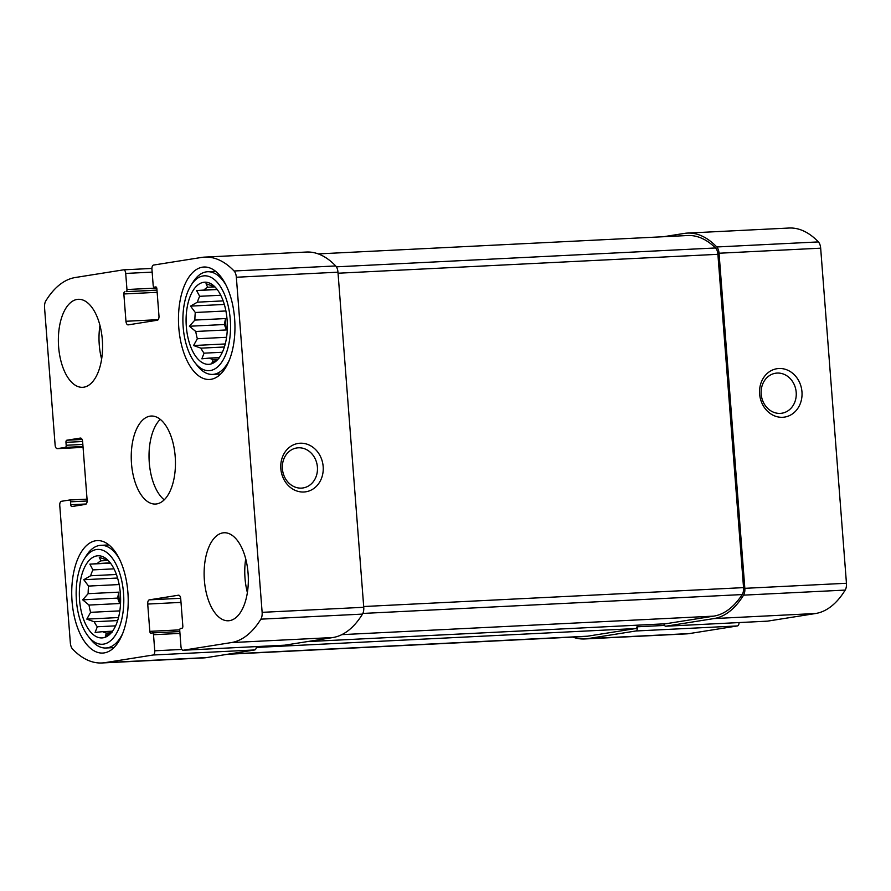 <?xml version="1.0" encoding="UTF-8"?>
<svg xmlns="http://www.w3.org/2000/svg" width="891" height="891" viewBox="0 0 891 891"><rect width="100%" height="100%" fill="white"/><g stroke="black" fill="none" stroke-linecap="round" stroke-linejoin="round"><path stroke-width="1.34" d="M217.85 359.262L213.261 359.485A36.709 18.355 -92.8 0 1 209.407 358.082L201.856 358.817L204.05 353.17L222.36 352.257M219.286 357.592L209.407 358.082M224.387 346.989L200.921 348.158A36.709 18.355 -92.8 0 0 204.05 353.17M226.581 337.288L197.334 338.747A36.709 18.355 -92.8 0 1 195.764 331.474L189.415 326.251L194.884 320.081L225.546 318.555A36.709 18.355 87.2 0 0 225.768 324.279A36.709 18.355 87.2 0 0 226.425 329.948L195.764 331.474M225.891 310.97L195.307 312.485A36.709 18.355 -92.8 0 0 194.884 320.081M223.151 300.891L197.39 302.172A36.709 18.355 -92.8 0 1 199.673 296.302L196.599 290.555L216.959 289.185M220.734 295.255L199.673 296.302M214.943 286.891L207.703 287.247A36.709 18.355 -92.8 0 0 204.15 289.831M214.698 286.646A36.709 18.355 -92.8 0 0 213.372 286.345L206.01 283.717L207.703 287.247M186.319 326.485A41.12 20.56 -92.8 0 0 215.488 361.623A41.12 20.56 -92.8 0 0 227.25 322.219A41.12 20.56 -92.8 0 0 211.635 284.184A41.12 20.56 -92.8 0 0 186.319 326.485M200.921 348.158L193.559 345.53L197.334 338.747M218.93 358.583L212.069 362.537L213.261 359.485M195.307 312.485L190.529 306.125L197.39 302.172M111.119 632.844L106.519 633.078A36.709 18.355 -92.8 0 1 102.665 631.674L95.114 632.41L97.308 626.763L115.63 625.85M112.544 631.184L102.665 631.674M117.645 620.582L94.179 621.751A36.709 18.355 -92.8 0 0 97.308 626.763M119.84 610.881L90.592 612.329A36.709 18.355 -92.8 0 1 89.022 605.056L82.674 599.832L88.142 593.673L118.804 592.147A36.709 18.355 87.2 0 0 119.026 597.872A36.709 18.355 87.2 0 0 119.684 603.53L89.022 605.056M119.149 584.552L88.565 586.078A36.709 18.355 -92.8 0 0 88.142 593.673M116.409 574.483L90.648 575.764A36.709 18.355 -92.8 0 1 92.931 569.895L89.857 564.148L110.217 562.778M113.992 568.848L92.931 569.895M108.201 560.472L100.961 560.84A36.709 18.355 -92.8 0 0 97.409 563.413M107.956 560.227A36.709 18.355 -92.8 0 0 106.63 559.938L99.269 557.309L100.961 560.84M79.577 600.077A41.12 20.56 -92.8 0 0 108.747 635.216A41.12 20.56 -92.8 0 0 120.508 595.812A41.12 20.56 -92.8 0 0 104.893 557.777A41.12 20.56 -92.8 0 0 79.577 600.077M94.179 621.751L86.817 619.122L90.592 612.329M112.188 632.176L105.327 636.129L106.519 633.078M88.565 586.078L83.787 579.718L90.648 575.764M124.673 291.869A1.96 0.98 87.2 0 0 123.849 293.974L125.954 321.272A3.92 1.96 87.2 0 0 128.092 324.881A3.92 1.96 87.2 0 0 128.193 324.87L157.328 320.237A3.92 1.96 87.2 0 0 158.977 316.027L156.872 288.729A1.96 0.98 87.2 0 0 155.802 286.924A1.96 0.98 87.2 0 0 155.747 286.924L154.299 287.158A1.96 0.98 87.2 0 1 154.243 287.169A1.96 0.98 87.2 0 1 153.174 285.365L151.938 269.271A3.92 1.96 87.2 0 1 153.575 265.061L201.644 257.421A114.549 57.269 87.2 0 1 204.73 257.109A114.549 57.269 87.2 0 1 234.088 270.998A7.83 3.92 87.2 0 1 236.349 277.246L262.132 612.34A7.83 3.92 87.2 0 1 260.874 619.156A114.549 57.269 87.2 0 1 231.281 642.589L183.212 650.23A3.92 1.96 87.2 0 1 183.112 650.241A3.92 1.96 87.2 0 1 180.973 646.632L179.737 630.55A1.96 0.98 87.2 0 1 180.55 628.445L182.009 628.211A1.96 0.98 87.2 0 0 182.833 626.106L180.728 598.808A3.92 1.96 87.2 0 0 178.59 595.199A3.92 1.96 87.2 0 0 178.49 595.21L149.354 599.843A3.92 1.96 87.2 0 0 147.717 604.053L149.811 631.351A1.96 0.98 87.2 0 0 150.88 633.156A1.96 0.98 87.2 0 0 150.935 633.145L152.394 632.922A1.96 0.98 87.2 0 1 152.439 632.911A1.96 0.98 87.2 0 1 153.508 634.715L154.756 650.798A3.92 1.96 87.2 0 1 153.107 655.008L105.038 662.648A114.549 57.269 87.2 0 1 101.953 662.971A114.549 57.269 87.2 0 1 72.605 649.082A7.83 3.92 87.2 0 1 70.333 642.823L59.764 505.509A3.92 1.96 87.2 0 1 61.412 501.299L69.42 500.029A1.96 0.98 87.2 0 1 69.476 500.018A1.96 0.98 87.2 0 1 70.545 501.822L70.768 504.752A1.96 0.98 87.2 0 0 71.837 506.545A1.96 0.98 87.2 0 0 71.893 506.545L85.48 504.384A3.92 1.96 87.2 0 0 87.129 500.174L82.629 441.669A3.92 1.96 87.2 0 0 80.491 438.06A3.92 1.96 87.2 0 0 80.379 438.071L66.792 440.232A1.96 0.98 87.2 0 0 65.967 442.337L66.19 445.266A1.96 0.98 87.2 0 1 65.366 447.371L57.358 448.641A3.92 1.96 87.2 0 1 57.258 448.652A3.92 1.96 87.2 0 1 55.119 445.055L44.55 307.729A7.83 3.92 87.2 0 1 45.809 300.913A114.549 57.269 87.2 0 1 75.401 277.491L123.47 269.85A3.92 1.96 87.2 0 1 123.582 269.839A3.92 1.96 87.2 0 1 125.709 273.437L126.956 289.53A1.96 0.98 87.2 0 1 126.132 291.635L156.994 290.254M204.73 257.109L306.359 252.042A114.549 57.269 87.2 0 1 335.707 265.941A7.83 3.92 87.2 0 1 337.967 272.189L363.751 607.283A7.83 3.92 87.2 0 1 362.492 614.099A114.549 57.269 87.2 0 1 332.9 637.533L284.83 645.173A3.92 1.96 87.2 0 1 284.73 645.184A3.92 1.96 87.2 0 1 284.619 645.184M280.832 468.677A24.48 21.161 81 0 0 314.211 488.201A24.48 21.161 81 0 0 310.97 445.979A24.48 21.161 81 0 0 280.832 468.677M256.385 646.588A3.92 1.96 87.2 0 1 254.726 649.951L206.656 657.591A114.549 57.269 87.2 0 1 203.571 657.914L101.953 662.971M663.873 623.867A3.92 1.96 87.2 0 0 665.8 626.217A3.92 1.96 87.2 0 0 665.911 626.206L713.981 618.566A114.549 57.269 87.2 0 0 743.573 595.143A7.83 3.92 87.2 0 0 744.831 588.327L719.048 253.233A7.83 3.92 87.2 0 0 716.776 246.974A114.549 57.269 87.2 0 0 687.429 233.086A114.549 57.269 87.2 0 0 684.344 233.409L663.461 236.728M687.429 233.086L789.047 228.029A114.549 57.269 87.2 0 1 818.395 241.918A7.83 3.92 87.2 0 1 820.667 248.177L846.45 583.271A7.83 3.92 87.2 0 1 845.191 590.087A114.549 57.269 87.2 0 1 815.599 613.509L767.53 621.15A3.92 1.96 87.2 0 1 767.418 621.161A3.92 1.96 87.2 0 1 767.318 621.161M759.622 393.945A24.48 21.161 81 0 0 793.012 413.48A24.48 21.161 81 0 0 789.76 371.257A24.48 21.161 81 0 0 759.622 393.945M572.768 637.098A114.549 57.269 87.2 0 0 584.641 638.958A114.549 57.269 87.2 0 0 587.726 638.635L635.806 630.995A3.92 1.96 87.2 0 0 637.444 626.785L637.321 625.192M739.085 622.575A3.92 1.96 87.2 0 1 737.425 625.939L689.356 633.579A114.549 57.269 87.2 0 1 686.27 633.891L584.641 638.958M102.32 339.839A44.06 22.03 87.2 0 1 82.651 387.318A44.06 22.03 87.2 0 1 58.617 346.777A44.06 22.03 87.2 0 1 78.274 299.309A44.06 22.03 87.2 0 1 102.32 339.839M248.077 573.292A44.06 22.03 87.2 0 1 228.408 620.771A44.06 22.03 87.2 0 1 204.373 580.241A44.06 22.03 87.2 0 1 224.031 532.762A44.06 22.03 87.2 0 1 248.077 573.292M72.048 601.269A56.3 28.144 -92.8 0 0 102.766 653.058A56.3 28.144 -92.8 0 0 128.081 595.433A56.3 28.144 -92.8 0 0 97.175 540.603A56.3 28.144 -92.8 0 0 72.048 601.269M178.79 327.676A56.3 28.144 -92.8 0 0 209.508 379.466A56.3 28.144 -92.8 0 0 234.823 321.84A56.3 28.144 -92.8 0 0 203.916 267.022A56.3 28.144 -92.8 0 0 178.79 327.676M131.489 463.509A44.06 22.03 -92.8 0 0 155.535 504.039A44.06 22.03 -92.8 0 0 175.349 458.943A44.06 22.03 -92.8 0 0 151.158 416.041A44.06 22.03 -92.8 0 0 131.489 463.509M637.277 625.192A3.92 1.96 87.2 0 1 635.617 628.556L587.548 636.196A114.549 57.269 87.2 0 1 584.463 636.519L227.539 654.272M318.232 253.902L687.618 235.525A114.549 57.269 87.2 0 1 715.54 247.965A7.83 3.92 87.2 0 1 717.901 254.314L743.551 587.626A7.83 3.92 87.2 0 1 742.203 594.564A114.549 57.269 87.2 0 1 713.791 616.127L665.722 623.767A3.92 1.96 87.2 0 1 665.61 623.778A3.92 1.96 87.2 0 1 665.51 623.778M761.192 394.1A20.237 17.497 81 0 0 781.875 413.212A20.237 17.497 81 0 0 795.975 390.481A20.237 17.497 81 0 0 775.515 373.24A20.237 17.497 81 0 0 761.192 394.1M282.402 468.822A20.237 17.497 81 0 0 303.074 487.945A20.237 17.497 81 0 0 317.185 465.202A20.237 17.497 81 0 0 296.725 447.973A20.237 17.497 81 0 0 282.402 468.822M160.235 419.349A44.06 22.03 -92.8 0 0 149.276 462.629A44.06 22.03 -92.8 0 0 164.234 499.84M183.167 326.986A47.479 23.745 -92.8 0 0 194.951 362.648A47.479 23.745 -92.8 0 0 225.98 353.95A47.479 23.745 -92.8 0 0 222.828 290.778A47.479 23.745 -92.8 0 0 191.097 285.198A47.479 23.745 -92.8 0 0 183.167 326.986M194.951 362.648L197.368 365.733A51.4 25.705 -92.8 0 0 212.659 374.409A51.4 25.705 -92.8 0 0 229.666 359.351M225.969 285.042A51.4 25.705 -92.8 0 0 207.547 271.744A51.4 25.705 -92.8 0 0 193.191 281.901L191.097 285.198M76.426 600.579A47.479 23.745 -92.8 0 0 88.209 636.241A47.479 23.745 -92.8 0 0 119.238 627.531A47.479 23.745 -92.8 0 0 116.086 564.371A47.479 23.745 -92.8 0 0 84.355 558.791A47.479 23.745 -92.8 0 0 76.426 600.579M88.209 636.241L90.626 639.315A51.4 25.705 -92.8 0 0 105.918 648.002A51.4 25.705 -92.8 0 0 122.925 632.933M119.227 558.624A51.4 25.705 -92.8 0 0 100.806 545.325A51.4 25.705 -92.8 0 0 86.449 555.483L84.355 558.791M245.704 558.902A44.06 22.03 -92.8 0 0 245.014 578.214A44.06 22.03 -92.8 0 0 247.386 592.604M99.948 325.449A44.06 22.03 -92.8 0 0 99.257 344.761A44.06 22.03 -92.8 0 0 101.63 359.151M118.514 617.541L86.817 619.122M110.473 563.123L89.857 564.148M117.567 578.036L83.787 579.718M119.684 603.53L117.612 598.095L118.804 592.147M117.612 598.095L82.674 599.832M225.256 343.959L193.559 345.53M217.215 289.53L196.599 290.555M224.309 304.444L190.529 306.125M226.425 329.948L224.354 324.513L225.546 318.555M224.354 324.513L189.415 326.251M57.358 448.641L83.063 447.36M123.682 269.839L151.916 268.436L123.582 269.839M125.709 273.437L152.149 272.123M234.088 270.998L335.707 265.941M236.349 277.246L337.967 272.189M262.132 612.34L363.751 607.283M260.874 619.156L362.492 614.099M231.281 642.589L332.9 637.533M183.212 650.23L284.83 645.173M153.107 655.008L254.726 649.951M154.756 650.798L181.853 649.45M105.038 662.648L206.656 657.591M126.956 289.53L156.76 288.049M126.132 291.635L156.983 290.098M123.849 293.974L157.15 292.315M125.954 321.272L158.175 319.669M716.776 246.974L818.395 241.918M719.048 253.233L820.667 248.177M744.831 588.327L846.45 583.271M743.573 595.143L845.191 590.087M713.981 618.566L815.599 613.509M665.911 626.206L767.53 621.15M149.354 599.843L180.673 598.284M147.717 604.053L181.007 602.394M149.811 631.351L179.737 629.859M152.495 632.911L179.815 631.552L152.439 632.911M153.508 634.715L179.949 633.401M637.444 626.785L664.552 625.437M635.806 630.995L737.425 625.939M587.726 638.635L689.356 633.579M69.531 500.018L87.051 499.149L69.476 500.018M70.545 501.822L87.151 500.998M70.768 504.752L86.193 503.983M66.792 440.232L82.095 439.475M65.967 442.337L82.618 441.513M66.19 445.266L82.841 444.442M65.366 447.371L82.997 446.491M256.318 647.434L635.617 628.556M229.076 654.027L587.548 636.196M307.25 641.609L665.722 623.767M341.832 634.637L713.791 616.127M362.849 613.442L742.203 594.564M363.695 606.526L743.551 587.626M338.045 273.225L717.901 254.314M336.397 266.832L715.54 247.965M57.258 448.652L83.063 447.371M183.112 650.241L284.73 645.184M665.8 626.217L767.418 621.161M307.195 641.62L665.61 623.778M215.622 271.332L207.547 271.744M220.734 374.008L212.659 374.409M108.88 544.924L100.806 545.325M113.992 647.601L105.918 648.002"/></g></svg>
